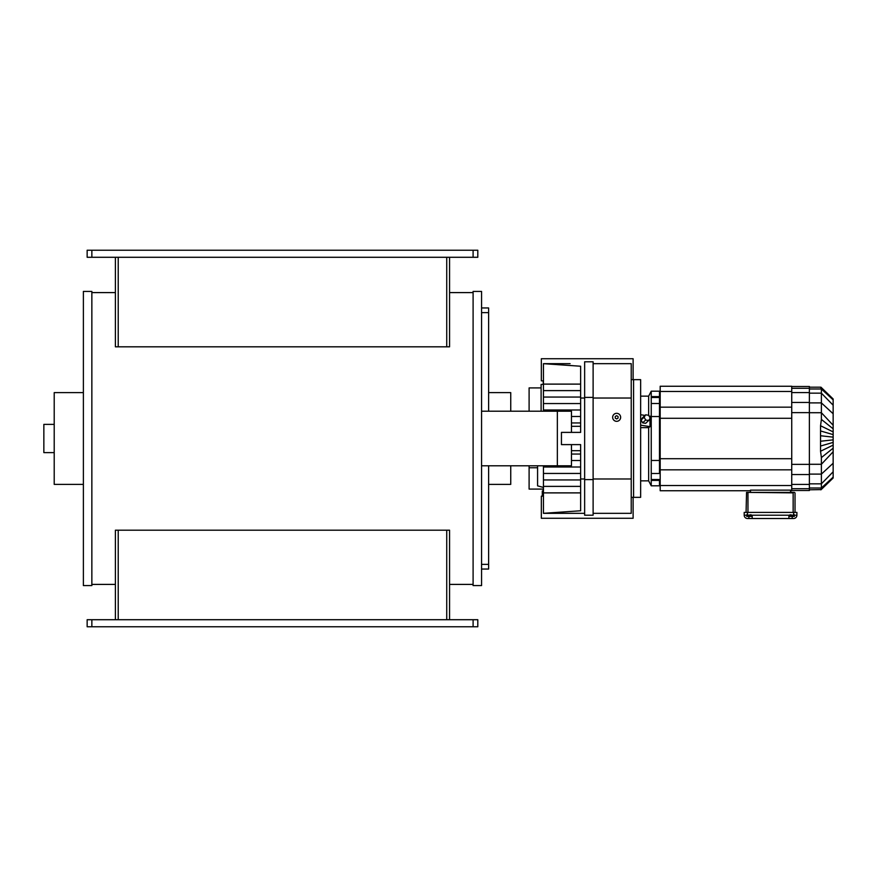 <?xml version="1.0" encoding="UTF-8"?>
<svg xmlns="http://www.w3.org/2000/svg" width="877" height="877" viewBox="0 0 877 877"><rect width="100%" height="100%" fill="white"/><g stroke="black" fill="none" stroke-linecap="round" stroke-linejoin="round"><path stroke-width="1.32" d="M473.098 584.4L449.561 584.4L449.561 530.19L449.561 619.71L449.561 530.19L115.391 530.19L115.391 619.71L115.391 530.19L115.391 584.4L91.855 584.4M473.098 292.6L449.561 292.6L449.561 346.81L115.391 346.81L115.391 292.6L91.855 292.6M91.855 626.77L87.152 626.77L87.152 619.71L91.855 619.71L91.855 626.77L473.098 626.77L473.098 619.71L477.801 619.71L477.801 626.77L473.098 626.77M473.098 619.71L91.855 619.71M446.733 530.19L446.733 619.71M118.22 619.71L118.22 530.19M473.098 250.23L477.801 250.23L477.801 257.29L473.098 257.29L473.098 250.23L91.855 250.23L91.855 257.29L87.152 257.29L87.152 250.23L91.855 250.23M91.855 257.29L473.098 257.29M115.391 257.29L115.391 346.81M118.22 346.81L118.22 257.29M446.733 257.29L446.733 346.81M449.561 257.29L449.561 346.81M660.184 485.803L659.471 485.803L659.471 480.399L659.471 485.803L651.238 485.803L651.238 480.399L659.471 480.399L659.471 479.489L660.184 479.489M660.184 473.492L659.471 473.492L659.471 460.458L660.184 460.458M660.184 416.542L659.471 416.542L659.471 460.458L659.471 403.508L660.184 403.508M660.184 397.511L659.471 397.511L659.471 403.508L659.471 396.601L660.184 396.601M660.184 391.197L659.471 391.197L659.471 396.601L659.471 391.197L651.238 391.197L651.238 480.399M660.184 480.399L659.471 480.399L659.471 479.489L651.238 479.489M791.734 458.704L660.184 458.704L660.184 490.747L750.493 490.747M790.55 492.392L790.55 490.144L750.471 490.144L750.548 492.392M660.184 458.704L660.184 418.296L791.734 418.296M790.55 490.747L791.734 490.747L791.734 386.253L660.184 386.253L660.184 418.296M809.383 488.719L809.383 490.506L791.734 490.506L791.734 488.719L809.383 488.719L809.383 386.494L791.734 386.494L791.734 388.281L809.383 388.281M820.773 489.607L809.383 489.804M833.15 404.056L833.15 403.201L833.15 404.056M833.15 428.82L833.15 448.18L821.387 457.575L820.543 451.238L820.543 425.762L821.387 419.425L833.15 428.82L833.15 399.221L820.587 387.217L821.387 388.982L809.383 388.982M820.587 489.783L833.15 477.713L833.15 448.18M820.554 489.651L821.387 488.829L821.387 457.575M821.387 419.425L821.387 388.982L833.15 399.857M833.15 445.11L820.543 451.249M833.15 442.392L820.554 446.042M833.15 439.859L820.587 441.241M833.15 437.141L820.587 435.759M833.15 434.608L820.554 430.958M833.15 431.89L820.543 425.751M746.546 492.392L746.075 512.398M793.148 512.398L793.148 492.863L746.711 492.392L794.387 492.392M795.022 512.398L795.022 492.863M790.024 514.744L790.024 516.4L794.376 516.4L794.376 514.744M746.733 514.744L746.733 516.4L751.074 516.4L751.074 514.744M791.12 514.744L791.12 516.4M793.29 514.744L793.29 516.4M792.205 518.515L747.489 518.515A3.3 3.3 0 0 1 744.2 515.216L796.908 515.216A3.3 3.3 0 0 1 793.619 518.515L792.205 518.515L792.205 516.4M788.905 515.216L788.905 518.515M747.818 514.744L747.818 516.4M749.988 514.744L749.988 516.4M752.192 518.515L752.192 515.216M748.903 516.4L748.903 518.515L747.489 518.515M796.908 514.744L796.908 512.398L744.2 512.398L744.2 514.744M640.648 425.17L650.032 426.639L648.651 427.647L648.651 480.859L640.648 480.859M640.648 396.141L648.651 396.141L648.651 415.281L645.658 414.81L644.146 417.189L645.658 420.028L648.673 420.511L650.186 418.132L648.673 415.281M631.232 497.336L640.648 497.336L640.648 379.664L633.589 379.664L633.589 497.336L633.589 379.664L631.232 379.664M648.673 420.511L645.647 423.339L642.622 422.867L645.658 420.028M644.146 417.189L641.12 420.017L642.622 417.649L645.658 414.81M641.12 420.017L642.622 422.867M640.648 414.733L645.012 415.413M649.079 416.049L650.032 416.202L649.956 417.704M649.923 418.537L650.032 426.639M648.651 427.647L640.648 427.647M651.238 473.492L659.471 473.492L659.471 460.458L651.238 460.458M651.238 416.542L659.471 416.542L659.471 403.508L651.238 403.508M651.238 397.511L659.471 397.511L659.471 396.601L651.238 396.601M543.225 490.977L543.225 489.092M543.225 384.411L543.225 380.848M616.641 413.319A4.001 4.001 0 0 1 620.642 417.32A4.001 4.001 0 0 1 616.641 421.322A4.001 4.001 0 0 1 612.65 417.32A4.001 4.001 0 0 1 616.641 413.319M616.641 418.954L615.237 418.132L615.237 416.509L616.641 415.687L618.055 416.509L618.055 418.132L616.641 418.954M543.455 490.977L542.282 490.977L542.282 496.152M83.381 392.611L54.21 392.611L54.21 484.389L83.381 484.389M54.21 424.38L43.85 424.38L43.85 452.62L54.21 452.62M488.621 411.203L481.561 411.203L481.561 585.584L473.098 585.584L473.098 291.416L481.561 291.416L481.561 307.959L488.621 307.959L488.621 411.203L571.464 411.203L571.464 432.383M571.464 444.617L571.464 465.797L481.561 465.797M537.579 467.759L529.105 467.759L529.105 489.092L543.455 489.092L543.455 487.437L537.579 485.858L537.579 465.797M529.105 411.203L529.105 387.908L541.109 387.908M543.455 465.797L543.455 467.002L543.455 465.797M580.64 473.448L543.455 473.448L543.455 479.949L543.455 467.002L580.64 467.002M580.64 492.885L543.455 492.885L543.455 487.437M543.455 397.062L580.64 397.062L543.455 397.051L543.455 403.552L543.455 384.411L541.109 384.411L541.109 411.203M580.64 409.998L543.455 409.998L543.455 403.552L580.64 403.552M580.64 486.384L543.455 486.384L543.455 479.949L580.64 479.949L543.455 479.938M580.64 390.616L543.455 390.616L543.455 363.681L580.64 366.235L580.64 432.383L561.444 432.383L561.444 444.617L580.64 444.617L561.817 444.617M593.115 479.62L584.641 479.62L584.641 515.216L593.115 515.216L584.641 515.216L593.115 515.216L593.115 361.784L584.641 361.784L593.115 361.784L584.641 361.784L584.641 397.38L593.115 397.38M584.641 479.62L584.641 397.38M631.232 513.33L593.115 513.33L631.232 513.33L631.232 363.67L593.115 363.67L631.232 363.67M593.115 478.974L631.232 478.974M593.115 398.026L631.232 398.026M571.464 426.321L580.64 426.321L580.64 432.383L561.817 432.383M571.464 450.679L580.64 450.679L580.64 444.617L580.64 510.765L543.455 513.319L584.641 513.33L543.455 513.33L543.455 492.885M584.641 478.974L580.64 478.974M580.64 398.026L584.641 398.026M633.117 379.664L633.117 358.726L541.339 358.726L541.339 380.848L543.455 380.848M543.455 496.152L541.339 496.152L541.339 518.274L633.117 518.274L633.117 497.336M529.105 467.759L529.105 465.797M580.64 384.115L543.455 384.115M543.455 363.67L570.083 363.67M570.083 513.33L543.455 513.33M488.621 465.797L488.621 569.041L481.561 569.041M481.561 307.959L481.561 411.203M510.743 465.797L510.743 484.389L488.621 484.389M510.743 411.203L510.743 392.611L488.621 392.611M83.381 585.584L83.381 291.416L91.855 291.416L91.855 585.584L83.381 585.584M660.184 485.529L791.734 485.529M660.184 469.842L791.734 469.842M660.184 407.158L791.734 407.158M660.184 391.471L791.734 391.471M809.383 464.284L821.387 464.284L833.15 451.743M833.15 463.242L821.387 474.106L809.383 474.106M833.15 471.793L821.387 483.841L809.383 483.841M833.15 477.143L821.387 488.018L809.383 488.018M833.15 405.207L821.387 393.159L809.383 393.159M833.15 413.758L821.387 402.894L809.383 402.894M833.15 425.257L821.387 412.716L809.383 412.716M791.734 464.372L809.383 464.372M809.383 474.545L791.734 474.545M791.734 412.628L809.383 412.628M791.734 402.455L809.383 402.455M791.734 392.6L809.383 392.6M791.734 484.4L809.383 484.4M747.96 492.863L747.96 512.398M793.619 514.744L793.619 512.398M747.489 514.744L747.489 512.398M580.64 416.498L571.464 416.498M580.64 454.056L571.464 454.056M580.64 460.502L571.464 460.502M580.64 422.944L571.464 422.944M557.344 411.203L557.344 465.797M488.621 564.371L481.561 564.371M488.621 312.629L481.561 312.629M820.96 489.804L833.15 478.031M820.872 489.563L833.15 477.899M820.872 387.437L833.15 399.101M809.383 387.195L820.96 387.195L833.15 398.969M648.651 480.859L651.238 485.803M648.651 396.141L651.238 391.197"/></g></svg>

